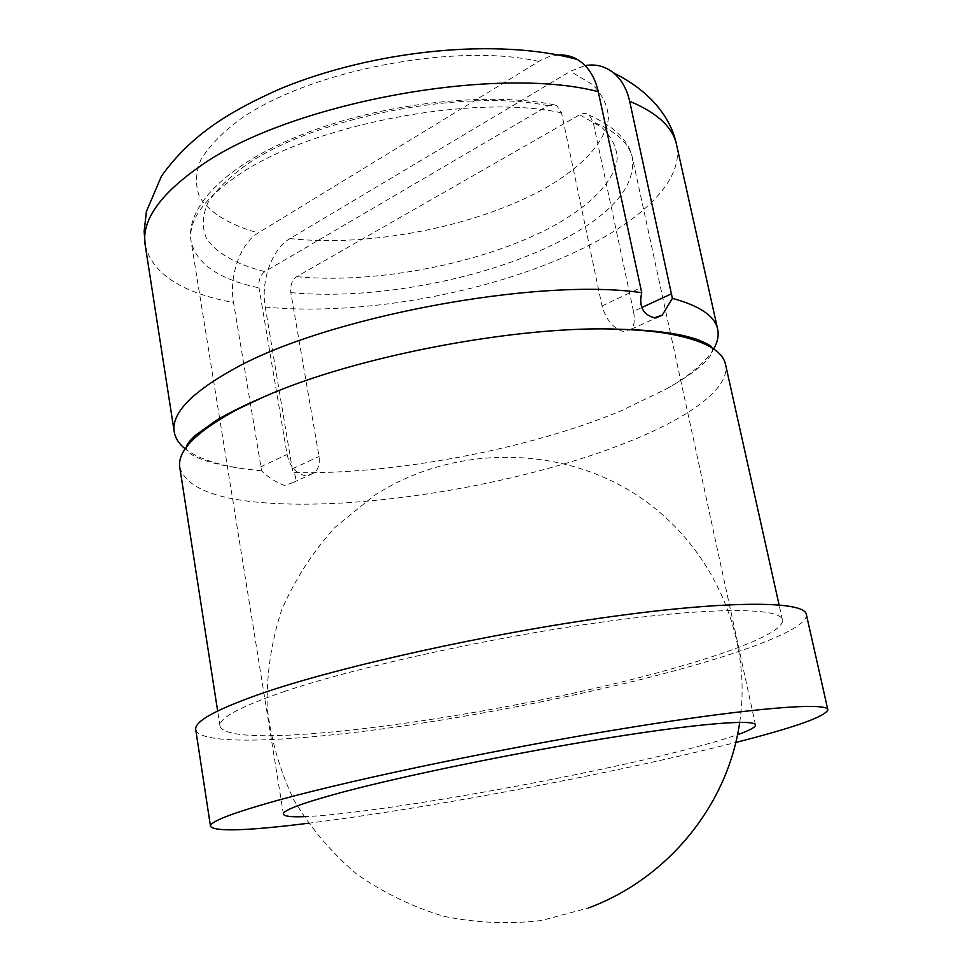 <?xml version="1.0" encoding="UTF-8"?>
<svg xmlns="http://www.w3.org/2000/svg" width="972" height="972" viewBox="0 0 972 972"><rect width="100%" height="100%" fill="white"/><g stroke="black" fill="none" stroke-linecap="round" stroke-linejoin="round"><path stroke-width="0.73" stroke-dasharray="4.86 3.65" d="M713.642 348.984C705.636 362.192 690.084 375.399 667.011 388.593L621.047 410.852C528.525 449.368 392.81 474.931 292.888 472.623L265.259 307.043C260.496 281.005 272.026 248.783 290.033 238.553L570.394 71.284L585.132 65.598M558.11 54.967L548.378 56.923L540.08 60.665L258.273 232.891C240.303 243.352 228.797 276.133 233.535 302.584L261.626 470.898C268.855 477.823 276.558 482.695 284.735 485.514L293.046 482.537C296.278 478.722 296.229 475.417 292.888 472.623M261.626 470.898L243.073 468.698C216.768 464.823 197.486 458.201 185.202 448.833M195.749 729.717C199.746 744.953 281.698 742.365 381.328 729.036C481.82 715.477 598.874 691.979 687.617 667.193C758.318 647.364 808.898 626.685 806.323 614.34M308.173 823.272C418.312 809.615 587.064 778.378 705.077 750.068L735.78 742.474M179.796 467.556C186.916 489.451 221.045 501.54 282.172 503.8C383.102 507.748 529.327 481.456 627.596 442.151C689.124 417.717 730.689 388.107 725.525 364.439M285.282 691.189C240.303 706.559 218.542 718.211 220 726.108C229.319 754.867 514.504 714.298 674.811 667.946C739.413 649.758 784.781 630.998 782.411 619.844C780.686 607.597 713.108 606.722 602.385 622.044C491.893 637.292 357.319 666.95 285.282 691.189M303.714 816.674C367.282 814.524 552.558 782.278 666.063 754.6C697.228 747.055 721.042 740.421 737.517 734.698M633.489 311.356L593.102 121.877L589.311 115.231C586.395 113.031 583.164 112.898 579.604 114.793L296.642 276.68C292.037 280.082 290.093 285.391 290.81 292.608L319.035 456.488C320.007 463.474 318.488 468.917 314.491 472.817L305.949 475.879C296.229 474.032 289.948 466.876 287.08 454.422L259.014 287.846C258.309 280.507 260.253 275.1 264.846 271.638L548.014 105.729L556.519 105.28L561.561 112.886L602.008 305.973C606.321 320.298 613.587 328.852 623.781 331.634L631.411 329.131C634.412 325.304 635.105 319.375 633.489 311.356L641.569 307.626M145.192 245.09C152.312 273.715 181.764 292.888 233.535 302.584M265.259 307.043C364.451 316.641 497.615 291.564 586.687 246.524C645.615 216.963 684.009 178.471 676.561 144.682M290.81 292.608C373.734 300.664 486.68 279.086 560.261 241.08C611.279 214.727 635.348 187.086 632.493 158.169C629.382 143.516 616.26 131.427 593.102 121.877M561.561 112.886C474.555 93.276 311.052 124.671 238.699 174.79C203.683 198.628 187.827 220.887 191.132 241.554C196.465 263.934 219.089 279.365 259.014 287.846M602.008 305.973L640.354 287.894M260.654 466.888L287.08 454.422M292.56 468.711L319.035 456.488M538.804 61.43C455.637 42.209 308.732 70.677 240.339 119.143C222.175 132.727 208.98 146.31 200.779 159.894C195.53 173.15 195.117 185.458 199.552 196.794C209.345 212.868 229.975 225.14 258.273 232.891M290.033 238.553C368.424 247.338 473.23 227.169 542.024 189.99C580.357 168.569 605.435 142.848 608.436 118.22C607.986 106.082 602.664 94.867 592.47 84.564L570.394 71.284M548.014 105.729C464.786 88.27 316.981 116.871 247.896 163.697C229.538 176.807 216.185 189.856 207.826 202.856C202.431 215.517 201.909 227.217 206.271 237.946C215.942 253.121 236.524 264.566 264.846 271.638M296.642 276.68C375.168 284.213 480.423 263.983 549.812 227.946C588.473 207.194 613.915 182.493 617.22 159.044C616.916 147.513 611.704 136.894 601.595 127.198L579.604 114.793M667.011 388.593C688.577 376.407 702.768 365.849 709.572 356.906C712.269 352.97 713.241 350.43 712.464 349.312L711.832 347.794M243.073 468.698C218.554 465.224 201.496 460.57 191.885 454.714C187.936 452.041 186.114 450.036 186.43 448.7L186.454 447.059M220 726.108L217.643 710.969M755.487 724.93L670.668 334.101M670.486 333.238L632.493 158.169C629.115 140.928 614.717 126.603 589.324 115.218M293.046 482.537L314.491 472.817M631.411 329.131L656.149 317.917M283.423 814.123L219.781 419.297M219.648 418.422L191.132 241.554C184.874 208.567 224.216 164.742 304.272 133.735C383.855 102.753 490.666 91.089 556.519 105.28M782.411 619.844L779.082 604.876M739.716 722.33C752.863 634.485 710.86 541.769 633.659 493.12C556.494 444.52 451.227 445.395 374.062 495.659L335.073 527.322C312.498 552.23 294.625 579.968 281.443 610.525C271.273 642.115 266.51 674.337 267.179 707.227C270.969 739.826 279.924 770.869 294.042 800.357C310.882 828.351 331.768 852.93 356.7 874.083C383.49 892.843 412.602 906.937 444.01 916.365C476.183 922.902 508.587 924.299 541.246 920.545L588.534 907.945"/><path stroke-width="1.46" d="M585.132 65.598C595.605 63.763 605.082 66.181 613.563 72.876C621.509 79.546 626.879 88.999 629.649 101.246L672.393 298.355L662.211 315.171L654.338 317.771C642.869 314.649 638.677 306.302 641.739 292.73L598.254 91.672C594.84 76.642 587.866 65.914 577.344 59.474C571.5 56.084 565.084 54.578 558.11 54.967M672.393 298.368C699.828 305.815 714.918 316.094 717.664 329.192C718.988 335.486 717.652 342.083 713.642 348.984M185.202 448.833C178.957 443.876 175.3 438.214 174.243 431.872C171.242 413.853 190.719 393.113 232.66 369.664C324.028 317.358 538.391 277.069 641.739 292.73M735.78 742.474C794.877 727.421 825.568 716.51 827.852 709.742L806.323 614.34C804.488 601.073 731.26 599.991 610.064 616.795C489.135 633.513 342.01 666.112 264.676 692.416C217.084 708.855 194.108 721.297 195.749 729.717L210.511 826.394C215.104 831.862 247.653 830.817 308.173 823.272M827.852 709.742C827.33 702.161 754.673 707.458 632.444 727.105C510.482 746.678 360.989 777.636 281.892 799.191C233.219 812.604 209.417 821.668 210.511 826.394M779.082 604.876L725.525 364.439C722.524 350.078 702.768 339.714 666.257 333.347C653.172 331.258 638.191 329.909 621.327 329.314C521.369 324.648 355.339 356.019 263.983 396.831L239.027 408.544C196.721 431.058 176.977 450.729 179.796 467.556L217.643 710.969M737.517 734.698C749.704 730.422 755.681 727.153 755.487 724.93C754.928 719.11 698.965 723.375 607.779 738.003C516.788 752.571 404.996 775.51 342.618 792.144C302.511 802.957 282.779 810.284 283.423 814.123C284.055 816.273 290.81 817.124 303.714 816.674M598.254 91.672C494.736 64.626 286.546 103.773 199.442 166.698C159.372 194.898 141.28 221.021 145.192 245.09L144.148 231.47L146.371 211.629L161.461 176.114C190.391 135.728 228.019 111.841 281.078 88.428C374.281 50.167 497.044 37.519 577.344 59.474M641.569 307.626L671.652 293.738M717.664 329.192L676.561 144.682C672.843 127.283 657.206 112.801 629.649 101.246M174.243 431.872L145.192 245.09M711.832 347.794C712.488 346.469 707.482 343.626 696.839 339.289C682.283 334.842 676.791 334.222 664.131 332.327C652.078 330.723 637.802 329.715 621.327 329.314M263.983 396.831C244.361 405.239 228.359 413.161 215.991 420.597L195.372 435.359C189.637 440.705 186.673 444.605 186.454 447.059M670.668 334.101L670.486 333.238M656.149 317.917L662.211 315.171M219.781 419.297L219.648 418.422M613.563 72.864C652.516 92.182 671.458 119.726 676.561 144.682M588.534 907.945C667.582 878.615 727.821 805.399 739.716 722.33"/></g></svg>

